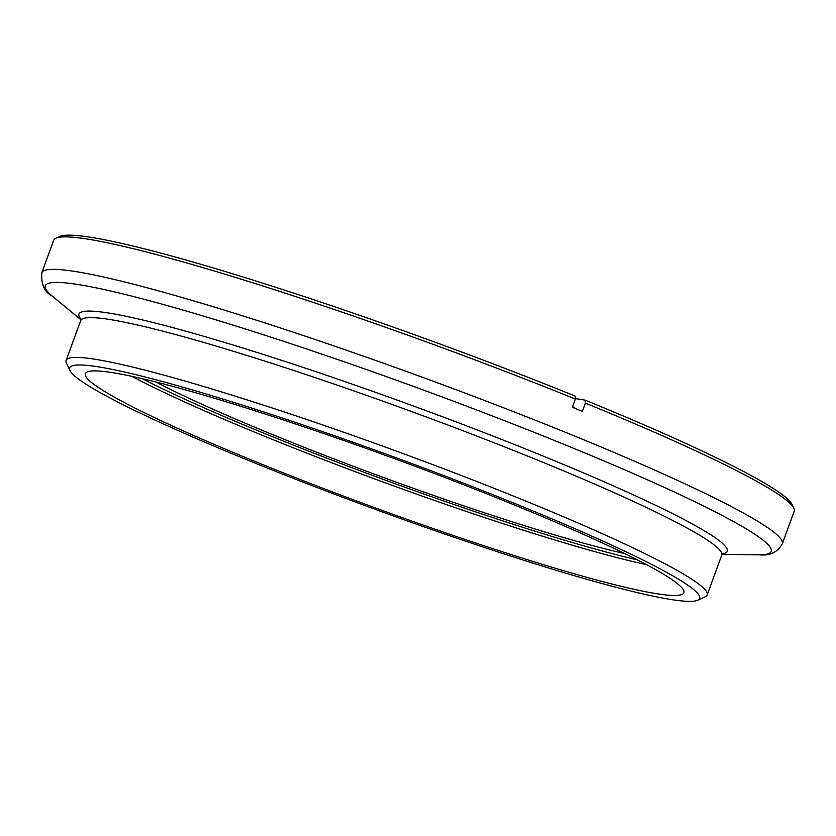 <?xml version="1.0" encoding="UTF-8"?>
<svg xmlns="http://www.w3.org/2000/svg" width="836" height="836" viewBox="0 0 836 836"><rect width="100%" height="100%" fill="white"/><g stroke="black" fill="none" stroke-linecap="round" stroke-linejoin="round"><path stroke-width="1.25" d="M782.318 543.766L794.2 511.287A394.268 32.677 -159.9 0 0 793.855 508.267A394.268 32.677 -159.9 0 0 585.388 403.109L582.358 411.364L572.336 407.289L575.356 399.033L575.199 396.086A391.332 32.437 -159.9 0 0 59.659 236.483L55.897 238.218A394.268 32.677 -159.9 0 0 53.682 240.298L41.8 272.776C41.027 284.47 44.548 292.266 52.375 296.174A386.525 32.04 -159.9 0 1 183.471 310.208A386.525 32.04 -159.9 0 1 561.646 443.404A386.525 32.04 -159.9 0 1 759.14 554.811C769.904 555.95 777.626 552.272 782.318 543.766A394.268 32.677 -159.9 0 0 573.496 435.587A394.268 32.677 -159.9 0 0 41.8 272.776M575.356 399.033A394.268 32.677 -159.9 0 0 55.897 238.218M624.722 553.557A294.23 24.39 20.1 0 1 155.851 381.979M511.089 503.617A318.652 26.407 20.1 0 1 683.89 592.693A318.652 26.407 20.1 0 1 375.563 507.985A318.652 26.407 20.1 0 1 85.397 373.671A318.652 26.407 20.1 0 1 511.089 503.617M517.735 504.683A335.424 27.797 20.1 0 1 697.757 600.227A335.424 27.797 20.1 0 1 375.092 509.291A335.424 27.797 20.1 0 1 69.942 370.484A335.424 27.797 20.1 0 1 517.735 504.683M69.942 370.484L66.441 363.002A341.307 28.288 20.1 0 1 66.138 360.379A341.307 28.288 20.1 0 1 522.092 499.562A341.307 28.288 20.1 0 1 707.183 594.971A341.307 28.288 20.1 0 1 705.26 596.768L697.757 600.227M793.855 508.267L792.1 504.526A391.332 32.437 -159.9 0 0 585.221 400.162L575.335 398.563M585.388 403.109L585.221 400.162M576.579 409.013A185.362 72.91 112.1 0 1 572.639 406.463M637.314 559.848A316.301 26.219 20.1 0 1 142.172 378.656M646.562 564.666A318.652 26.407 20.1 0 1 131.994 376.367M66.138 360.379L80.705 320.585A341.307 28.288 20.1 0 1 536.649 459.758A341.307 28.288 20.1 0 1 721.74 555.167L722.879 553.672M80.893 319.153A345.184 28.612 20.1 0 1 213.598 339.176A345.184 28.612 20.1 0 1 540.087 454.836A345.184 28.612 20.1 0 1 722.523 553.954M707.183 594.971L721.74 555.167M722.147 554.393L759.14 554.811M80.893 319.728L52.375 296.174M80.705 320.585L80.799 318.704"/></g></svg>
